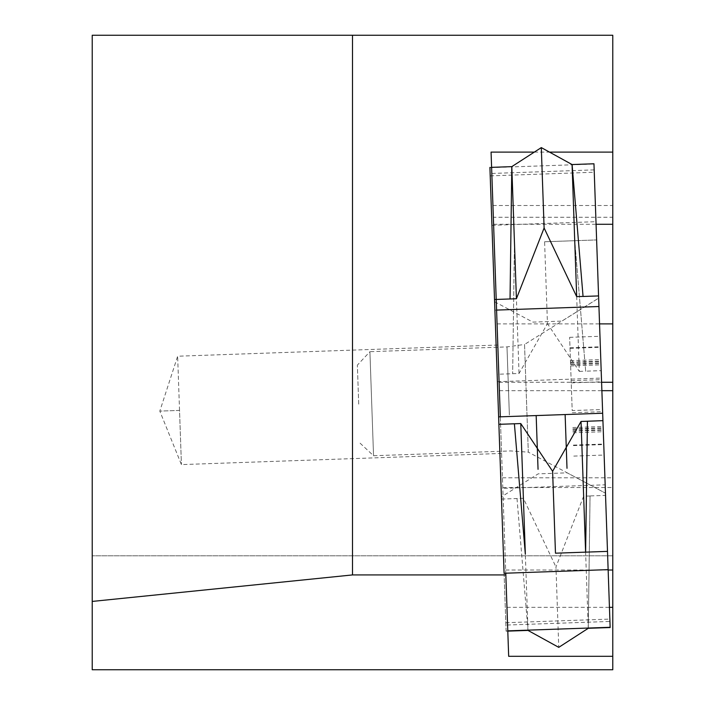 <?xml version="1.0" encoding="UTF-8"?>
<svg xmlns="http://www.w3.org/2000/svg" width="705" height="705" viewBox="0 0 705 705"><rect width="100%" height="100%" fill="white"/><g stroke="black" fill="none" stroke-linecap="round" stroke-linejoin="round"><path stroke-width="0.53" stroke-dasharray="3.52 2.64" d="M494.892 310.147L496.584 310.085M598.704 299.599L605.463 493.174L598.704 299.599M601.462 378.708L602.669 413.245M489.922 167.675L497.131 374.267L519.03 373.491L547.45 323.648L544.595 241.762L574.725 240.705L585.661 371.165L601.18 370.663L593.971 164.036L489.922 167.675L490.204 175.871L594.253 172.231L594.174 169.879L594.253 172.231M593.962 163.78L594.174 169.879L490.125 173.518L490.204 175.871M609.94 621.44L610.142 627.283L609.94 621.44L505.89 625.071L505.811 622.718L506.093 630.913L507.785 630.852M590.023 495.985L583.652 496.205L588.261 628.314L590.05 495.932L605.542 495.395L610.151 627.538M605.542 495.395L601.18 370.663M544.595 241.762L596.615 239.938L574.725 240.705L579.29 371.394L547.45 323.648M494.654 303.229L501.414 496.84L494.654 303.229M491.605 167.349L489.913 167.402L490.125 173.518M497.131 374.267L501.123 488.442L605.172 484.811M505.89 625.071L501.123 488.442M504.084 573.262L506.093 630.913M491.931 225.318L595.981 221.687M579.29 371.394L585.661 371.165L574.742 240.705M497.395 381.705L601.444 378.074M514.465 242.802L512.65 373.72L514.465 242.802L519.03 373.491M583.652 496.205L555.954 566.97L558.757 647.349M501.493 499.07L523.383 498.312L555.954 566.97M590.05 495.932L588.278 628.296M506.102 631.187L507.794 631.125M517.012 498.541L528.001 630.42L523.383 498.312M517.003 498.532L528.001 630.42M538.047 469.318L536.17 415.571M565.128 414.558L567.005 468.305M500.312 416.822L505.776 573.209M534.328 152.104L549.486 152.104M491.068 152.104L508.675 656.311M499.695 399.233L501.59 453.43L499.695 399.233M179.537 410.416L177.642 356.219L181.423 464.604L179.537 410.416L159.815 411.103L179.537 410.416M612.777 217.281L612.777 205.507L612.777 224.278L612.777 217.281L493.341 217.281M493.588 224.278L596.069 224.278M92.223 669.75L92.223 555.804L612.777 555.804L612.777 669.75M612.777 555.804L612.777 35.25L92.223 35.25L92.223 555.804L612.777 555.804M605.463 493.174L598.651 298.144L524.538 344.454L526.996 414.937L528.301 452.143L605.463 493.174L567.164 472.843L538.206 473.848L501.414 496.84M602.537 409.517L599.981 336.276L604.132 455.042L602.537 409.517L572.196 410.574L569.631 337.334L572.196 410.574M509.371 414.989L506.992 346.895L509.371 414.989M358.722 404.159L357.364 365.137L358.722 404.159M360.088 443.172L373.544 455.73L510.632 450.936L528.301 452.143L524.538 344.454L506.992 346.895L369.913 351.68L373.544 455.73L369.913 351.68L357.364 365.137M506.965 607.331L609.446 607.331M505.661 570.01L608.142 570.01M502.78 487.516L612.777 487.516M502.445 477.796L612.777 477.796M499.404 390.676L601.885 390.676M499.105 382.269L601.585 382.269M497.069 323.886L599.55 323.886M570.504 362.185L600.854 361.119M571.147 380.7L601.497 379.642M572.857 429.583L603.207 428.525M573.403 445.111L603.744 444.053M573.412 445.604L603.762 444.547M572.918 431.257L603.26 430.2M572.266 412.742L602.616 411.676M571.226 382.868L601.577 381.802M570.565 363.851L600.907 362.793M570.019 348.323L600.369 347.265M570.001 347.829L600.352 346.772M505.811 622.718L609.86 619.087M494.602 301.749L532.901 322.114L561.859 321.101L598.651 298.118M497.809 345.045L177.642 356.219L159.815 411.103L181.423 464.604L501.59 453.43M492.936 205.507L612.777 205.507M570.451 360.652L600.801 359.594M572.901 430.87L603.251 429.812M572.786 427.53L603.136 426.472M573.782 456.1L604.132 455.042M572.83 428.816L603.18 427.75M572.971 432.791L603.313 431.724M570.512 362.564L600.863 361.506M570.636 365.904L600.977 364.846M569.631 337.334L599.981 336.276M570.592 364.626L600.933 363.568"/><path stroke-width="1.06" d="M583.053 296.417L572.09 164.547L583.053 296.417L576.681 296.638L544.11 227.988L541.308 147.601L572.063 164.538L576.681 296.638M498.884 424.322L520.775 423.564L552.614 471.31L555.47 553.196L585.599 552.147L587.415 421.238L602.934 420.656L608.133 569.631L504.084 573.262L494.522 299.51L516.413 298.744L544.11 227.988M496.584 310.085L598.942 306.516L605.463 493.2M583.088 296.47L598.571 295.924L598.942 306.516M572.09 164.547L593.962 163.78L598.571 295.924M598.651 298.118L601.462 378.708M594.174 169.879L593.971 164.036M602.934 420.656L602.669 413.245L498.62 416.884M555.47 553.196L607.499 551.38L585.599 552.147L581.035 421.458L552.614 471.31M608.133 569.631L610.151 627.538L588.278 628.296L558.757 647.349L528.001 630.42L507.794 631.125M494.522 299.51L489.913 167.402M491.605 167.349L511.804 166.636L516.413 298.744M510.041 298.973L511.804 166.636L510.041 298.964M541.308 147.601L511.804 166.636M507.785 630.852L610.142 627.283M587.441 421.193L585.626 552.147M587.415 421.238L581.035 421.458M525.34 554.253L514.394 423.784L525.34 554.253L520.775 423.564M536.17 415.571L538.047 469.318M567.005 468.305L565.128 414.558M352.5 574.928L505.837 574.928L508.675 656.311L612.777 656.311L612.777 669.75L92.223 669.75L92.223 601.427L352.5 574.928L352.5 35.25L612.777 35.25L612.777 152.104L549.486 152.104M534.328 152.104L491.068 152.104L500.312 416.822M505.776 573.209L505.837 574.928M601.885 390.676L612.777 390.676L612.777 656.311M612.777 390.676L612.777 152.104M596.069 224.278L612.777 224.278M352.5 35.25L92.223 35.25L92.223 601.427M609.446 607.331L612.777 607.331M608.142 570.01L612.777 570.01M601.585 382.269L612.777 382.269M599.55 323.886L612.777 323.886"/></g></svg>
